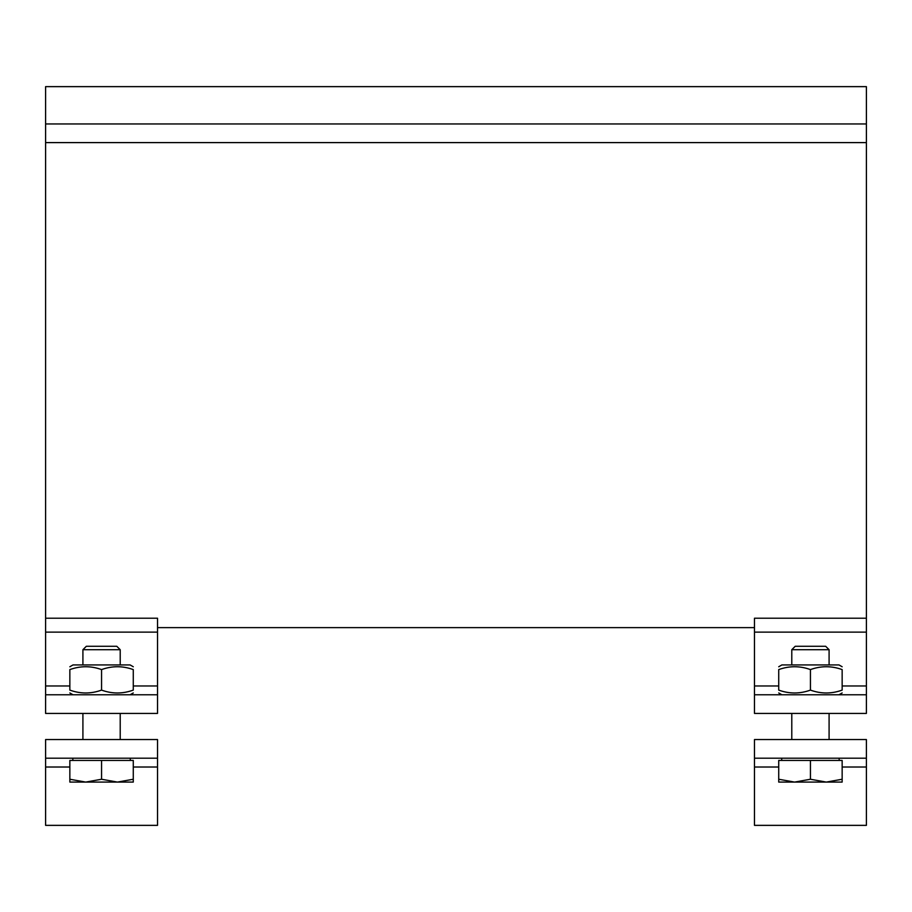 <?xml version="1.0" encoding="UTF-8"?>
<svg xmlns="http://www.w3.org/2000/svg" width="912" height="912" viewBox="0 0 912 912"><rect width="100%" height="100%" fill="white"/><g stroke="black" fill="none" stroke-linecap="round" stroke-linejoin="round"><path stroke-width="1.37" d="M866.4 618.211L866.4 632.13L754.475 632.13L754.475 618.211L866.4 618.211L866.4 142.603L45.6 142.603L45.6 618.211L157.525 618.211L157.525 632.13L45.6 632.13L45.6 694.773L157.525 694.773L157.525 713.435L45.6 713.435L45.6 694.773M45.6 618.211L45.6 632.13M866.4 142.603L866.4 86.64L45.6 86.64L45.6 123.952L866.4 123.952M45.6 142.603L45.6 123.952M157.525 694.773L157.525 632.13M754.475 632.13L754.475 694.773L866.4 694.773L866.4 713.435L754.475 713.435L754.475 694.773M866.4 694.773L866.4 632.13M754.475 627.627L157.525 627.627M69.848 666.763L73.017 664.928L130.108 664.928L133.277 666.763M133.277 669.59C133.277 665.783 133.277 665.783 133.277 669.59C133.277 665.783 133.277 665.783 133.277 669.59C122.71 665.783 112.13 665.783 101.563 669.59C90.995 665.783 80.427 665.783 69.848 669.59C69.848 665.783 69.848 665.783 69.848 669.59C69.848 665.783 69.848 665.783 69.848 669.59L69.848 690.11C80.427 693.929 90.995 693.929 101.563 690.11C112.13 693.929 122.71 693.929 133.277 690.11C133.277 693.929 133.277 693.929 133.277 690.11C133.277 693.929 133.277 693.929 133.277 690.11L133.277 669.59M69.848 690.11C69.848 693.929 69.848 693.929 69.848 690.11C69.848 693.929 69.848 693.929 69.848 690.11M101.563 669.59L101.563 690.11M778.723 666.763L781.892 664.928L838.983 664.928L842.152 666.763M842.152 669.59C842.152 665.783 842.152 665.783 842.152 669.59C842.152 665.783 842.152 665.783 842.152 669.59C831.573 665.783 821.005 665.783 810.437 669.59C799.87 665.783 789.29 665.783 778.723 669.59C778.723 665.783 778.723 665.783 778.723 669.59C778.723 665.783 778.723 665.783 778.723 669.59L778.723 690.11C789.29 693.929 799.87 693.929 810.437 690.11C821.005 693.929 831.573 693.929 842.152 690.11C842.152 693.929 842.152 693.929 842.152 690.11C842.152 693.929 842.152 693.929 842.152 690.11L842.152 669.59M778.723 690.11C778.723 693.929 778.723 693.929 778.723 690.11C778.723 693.929 778.723 693.929 778.723 690.11M810.437 669.59L810.437 690.11M810.437 649.709L829.088 649.709L825.656 646.277L795.218 646.277L791.787 649.709L810.437 649.709M826.295 782.086L842.152 779.247L842.152 782.086L794.58 782.086L810.437 779.247L826.295 782.086M778.723 782.086L778.723 779.247L794.58 782.086L778.723 782.086M810.437 779.247L810.437 760.437L778.723 760.437L778.723 779.247M810.437 760.437L842.152 760.437L842.152 779.247M866.4 739.552L866.4 758.203L754.475 758.203L754.475 739.552L866.4 739.552M754.475 758.203L754.475 825.36L866.4 825.36L866.4 758.203M101.563 649.709L120.213 649.709L116.782 646.277L86.344 646.277L82.912 649.709L101.563 649.709M117.42 782.086L133.277 779.247L133.277 782.086L85.705 782.086L101.563 779.247L117.42 782.086M69.848 782.086L69.848 779.247L85.705 782.086L69.848 782.086M101.563 779.247L101.563 760.437L69.848 760.437L69.848 779.247M101.563 760.437L133.277 760.437L133.277 779.247M157.525 739.552L157.525 758.203L45.6 758.203L45.6 739.552L157.525 739.552M45.6 758.203L45.6 825.36L157.525 825.36L157.525 758.203M157.525 685.972L133.277 685.972M69.848 685.972L45.6 685.972M866.4 685.972L842.152 685.972M778.723 685.972L754.475 685.972M754.475 767.015L778.723 767.015M842.152 767.015L866.4 767.015M45.6 767.015L69.848 767.015M133.277 767.015L157.525 767.015M82.912 739.552L82.912 713.435L82.912 739.552M130.108 694.773L133.277 692.949M73.017 694.773L69.848 692.949M838.983 694.773L842.152 692.949M781.892 694.773L778.723 692.949M829.088 739.552L829.088 713.435M791.787 739.552L791.787 713.435M829.088 664.928L829.088 649.709M791.787 664.928L791.787 649.709M839.165 760.437L839.165 758.203M781.709 760.437L781.709 758.203M120.213 739.552L120.213 713.435M120.213 664.928L120.213 649.709M82.912 664.928L82.912 649.709M130.291 760.437L130.291 758.203M72.835 760.437L72.835 758.203"/></g></svg>
